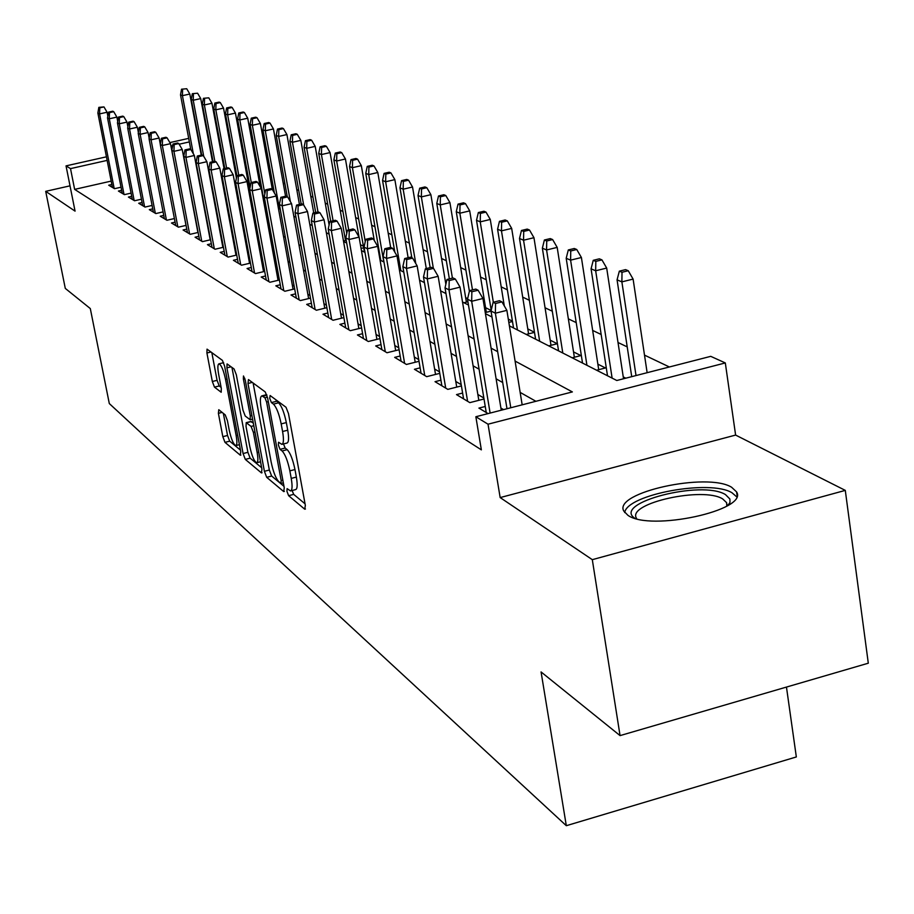 <?xml version="1.0" encoding="UTF-8"?>
<svg xmlns="http://www.w3.org/2000/svg" width="914" height="914" viewBox="0 0 914 914"><rect width="100%" height="100%" fill="white"/><g stroke="black" fill="none" stroke-linecap="round" stroke-linejoin="round"><path stroke-width="1.37" d="M286.95 491.355L288.63 495.696L304.728 509.189L305.345 505.419L288.47 413.516L286.002 407.244L270.098 395.522L269.721 398.298L271.412 402.594L273.435 404.102C276.485 407.221 279.078 413.825 281.181 423.89L282.586 431.499C283.911 439.406 283.671 443.69 281.866 444.353L278.53 442.239L278.37 445.027L280.05 449.345L282.095 450.956C285.168 454.224 287.75 460.85 289.852 470.859L291.235 478.399C292.537 486.134 292.297 490.315 290.515 490.932L287.099 488.636L286.95 491.355M292.103 490.521L293.691 494.371L305.059 503.82M275.514 399.521L278.564 402.811L273.435 404.102M283.5 443.941L285.145 448.043L287.19 449.654L282.095 450.956M627.895 515.302C650.14 531.685 748.886 510.286 736.57 491.881L731.611 487.253C707.242 471.967 613.18 492.555 623.748 511.006L627.895 515.302M218.777 409.712L218.389 413.334L222.822 436.675L224.981 442.353L240.313 455.206L240.748 451.607L224.615 366.126L222.41 360.379L207.032 349.137L206.918 352.987L212.334 381.492L214.482 387.136L221.188 392.255L221.314 388.439L218.617 374.169C217.521 367.874 217.635 364.423 218.972 363.829C221.302 364.903 223.496 370.101 225.552 379.436L236.155 435.59C237.229 441.736 237.103 445.072 235.801 445.586C233.436 444.421 231.219 439.177 229.163 429.866L227.415 420.623L225.232 414.899L218.777 409.712M111.188 181.098L74.64 189.381L70.515 168.622L66.037 165.88L106.435 156.82M620.058 735.61L592.306 559.665L845.29 490.384L868.3 663.198L620.058 735.61L541.065 671.939L566.314 825.696L109.303 403.565L90.303 308.566L65.294 288.413L45.7 191.346L75.062 211.134L66.037 165.88M845.29 490.384L735.61 435.075L500.164 497.582L592.306 559.665M500.164 497.582L488.03 424.199L475.851 416.738L572.37 391.923L515.085 361.076M74.64 189.381L481.358 449.859L475.851 416.738M264.397 471.304L266.705 477.325L283.717 491.572L284.265 487.859L267.631 398.047L265.243 391.946L248.459 379.573L247.98 383.469L264.397 471.304L269.333 470.036L271.652 476.045L283.98 486.294M261.438 472.915L245.306 459.388L243.078 453.55L226.923 367.839L227.072 363.909L234.075 368.97L236.338 374.82L242.964 410.135L245.226 416.019L250.116 419.743L250.287 415.847L243.353 378.762L243.478 375.974L245.283 380.19L261.941 469.259L261.438 472.915L262.067 472.755M70.012 185.839L45.7 191.346M345.892 237.412L344.864 236.886M363.406 246.22L360.424 244.712M379.756 254.435L379.013 254.058M467.637 298.649L465.649 297.644M491.149 310.474L485.563 307.664M512.434 321.18L508.287 319.089M534.484 332.262L527.789 328.903M548.754 345.88L557.277 343.733L550.182 340.168M572.175 357.797L580.858 355.592L573.524 351.901M596.602 370.227L605.445 367.965L597.859 364.149M625.782 378.19L623.257 376.922M485.243 406.479L478.913 408.101L488.053 413.596M462.61 393.054L456.497 394.608L469.83 402.628L484.009 399.007M440.925 380.19L435.03 381.675L447.803 389.364L461.421 385.914M420.132 367.851L414.43 369.279L426.689 376.659L439.771 373.358M400.183 356.003L394.665 357.374L406.433 364.458L419.023 361.304M381.024 344.624L375.688 345.949L386.988 352.747L399.098 349.731M362.607 333.69L357.431 334.958L368.296 341.505L379.973 338.614M344.886 323.156L339.871 324.39L350.325 330.685L361.59 327.909M327.829 313.022L322.973 314.21L333.039 320.266L343.904 317.615M311.4 303.254L306.681 304.396L316.381 310.246L326.881 307.687M295.553 293.84L290.972 294.948L300.329 300.58L310.474 298.124M280.278 284.757L275.822 285.831L284.848 291.258L294.662 288.893M265.528 275.982L261.198 277.022L269.916 282.266L279.41 279.992M251.293 267.516L247.077 268.51L255.497 273.583L264.683 271.389M237.526 259.325L233.424 260.296L241.559 265.197L250.47 263.083M224.216 251.407L220.217 252.344L228.089 257.085L236.726 255.04M211.328 243.741L207.444 244.655L215.053 249.236L223.439 247.26M198.864 236.315L195.07 237.206L202.44 241.639L210.586 239.742M186.787 229.128L183.086 229.985L190.238 234.292L198.132 232.442M175.088 222.159L171.478 223.005L178.401 227.163L186.079 225.381M163.743 215.407L160.224 216.218L166.931 220.263L174.403 218.537M152.741 208.849L149.302 209.649L155.814 213.568L163.069 211.888M142.07 202.497L138.7 203.262L145.018 207.067L152.09 205.444M131.707 196.316L128.417 197.07L134.552 200.76L141.43 199.195M121.642 190.318L118.42 191.049L124.384 194.648L131.079 193.117M535.901 401.292L520.157 392.403M502.7 382.543L496.108 378.819M479.085 369.199L473.098 365.829M456.486 356.437L451.07 353.375M434.847 344.212L429.946 341.448M414.099 332.49L409.678 330M394.197 321.248L390.221 319.009M375.071 310.452L371.53 308.441M356.7 300.078L353.535 298.284M339.037 290.092L336.226 288.516M322.025 280.484L319.557 279.09M305.642 271.23L303.494 270.018M289.852 262.318L287.99 261.267M274.623 253.715L273.035 252.812M259.919 245.409L258.593 244.655M245.729 237.389L244.644 236.772M232.007 229.643L231.151 229.151M218.743 222.148L218.103 221.782M503.534 409.621L500.906 408.067M483.849 398.013L477.851 394.471M461.204 384.657L455.778 381.458M439.52 371.872L434.607 368.982M418.726 359.613L414.305 356.997M398.778 347.846L394.802 345.503M379.618 336.546L376.054 334.444M361.201 325.692L358.025 323.819M343.481 315.239L340.671 313.582M326.435 305.185L323.956 303.722M310.006 295.496L307.847 294.228M294.171 286.162L292.309 285.065M278.896 277.159L277.308 276.222M264.146 268.465L262.821 267.676M249.91 260.067L248.825 259.427M236.155 251.956L235.286 251.441M222.845 244.107L222.193 243.718M121.025 187.21L114.501 188.695L108.709 185.211L111.851 184.491M669.379 366.971L644.507 355.123M627.221 346.897L618.013 342.51M601.161 334.49L592.66 330.434M576.208 322.608L568.359 318.86M552.307 311.217L545.052 307.767M529.377 300.306L522.694 297.119M507.373 289.818L501.203 286.882M486.225 279.753L480.547 277.045M465.9 270.076L460.679 267.585M446.34 260.753L441.542 258.468M427.501 251.784L423.102 249.693M409.358 243.147L405.336 241.227M391.855 234.807L388.187 233.059M374.969 226.775L371.632 225.175M358.676 219.006L355.637 217.566M342.933 211.511L340.179 210.197M327.703 204.256L325.235 203.079M312.988 197.253L310.76 196.19M298.741 190.466L296.764 189.518M284.951 183.897L283.191 183.063M271.595 177.533L270.053 176.802M258.639 171.375L257.302 170.735M246.083 165.388L244.941 164.84M233.904 159.596L232.933 159.127M222.445 155.883L221.736 156.031M607.41 375.151L606.668 375.346M582.435 362.55L581.83 362.698M534.507 332.388L526.27 334.444M512.491 321.511L508.835 322.425M491.035 311.137L485.254 312.565M467.934 301.757L463.958 302.74M445.826 292.686L444.73 292.96M380.007 255.897L379.356 256.057M363.681 247.785L361.064 248.414M346.223 240.359L343.47 241.01M328.971 233.241L327.875 233.504M250.093 191.826L248.951 192.089M236.269 186.102L235.321 186.319M566.314 825.696L796.334 756.952L786.463 687.077M217.498 133.147L218.297 133.501M509.384 325.852L616.801 380.498L710.738 356.346L725.316 362.938L488.03 424.199M735.61 435.075L725.316 362.938M169.867 142.595L188.684 138.368M107.132 160.396L70.515 168.622M497.662 351.684L491.081 348.143M474.092 338.991L468.117 335.781M451.539 326.846L446.135 323.933M429.946 315.216L425.056 312.588M409.244 304.065L404.845 301.7M389.387 293.371L385.422 291.235M370.319 283.1L366.777 281.192M351.993 273.229L348.84 271.538M334.375 263.746L331.576 262.238M317.409 254.606L314.953 253.281M301.072 245.809L298.935 244.655M285.328 237.332L283.477 236.338M270.144 229.151L268.567 228.306M255.497 221.257L254.172 220.548M241.342 213.636L240.268 213.053M227.677 206.278L226.809 205.81M214.459 199.161L213.807 198.806M208.986 173.02L209.637 173.352M221.953 179.612L222.799 180.047M235.344 186.433L236.429 186.982M249.202 193.482L250.527 194.156M263.552 200.783L265.129 201.583M278.416 208.335L280.255 209.283M293.805 216.172L295.953 217.258M309.777 224.296L312.234 225.541M326.355 232.727L329.131 234.144M343.561 241.479L346.703 243.09M361.441 250.585L364.972 252.378M380.041 260.044L383.994 262.055M399.395 269.893L403.794 272.132M419.56 280.152L424.439 282.632M440.582 290.846L445.986 293.588M462.518 302.008L468.482 305.036M485.437 313.662L491.995 316.998M218.64 135.341L217.932 135.5M189.358 141.921L179.144 144.218M172.677 145.669L170.941 146.057M290.846 490.841L295.599 489.607C297.393 488.99 297.644 484.808 296.353 477.074L291.235 478.399M287.19 449.654C290.286 452.91 292.868 459.536 294.971 469.545L296.353 477.074M282.163 444.284L286.973 443.05C288.801 442.387 289.053 438.092 287.727 430.197L282.586 431.499M278.564 402.811C281.638 405.93 284.22 412.522 286.333 422.588L287.727 430.197M253.121 383.012L269.333 470.036M280.815 483.323L281.204 480.707L266.614 402.057L264.946 397.796L261.884 395.876C260.113 396.596 259.896 400.869 261.233 408.718L271.15 462.016C273.195 471.75 275.708 478.273 278.701 481.564L280.815 483.323M261.884 395.876L266.682 394.665M261.655 467.74L250.139 458.154L245.306 459.388M231.939 367.394L247.9 452.316L250.139 458.154M249.796 446.535C251.91 456.12 254.218 461.524 256.708 462.747C258.091 462.233 258.239 458.839 257.165 452.556L253.384 432.356L251.087 426.415L246.197 422.656L246.037 426.507L249.796 446.535M250.813 421.685L253.292 423.022M218.972 363.829L223.622 362.687M211.82 352.564L217.075 380.327L219.234 385.959L221.131 387.422M223.347 413.379L227.54 435.487L229.688 441.165L240.462 450.122M628.249 270.727L625.564 269.619L619.338 271.161L622.011 272.269L628.249 270.727L633.105 279.09L621.874 281.878L617.064 279.844L631.723 376.659M622.011 272.269L621.874 281.878L636.018 375.551M633.105 279.09L647.135 372.695M617.064 279.844L619.338 271.161M522.168 404.833L506.882 310.36L495.365 313.205L510.777 407.758M495.548 303.471L501.946 301.894L499.512 300.706L493.137 302.283L495.548 303.471L495.365 313.205L491.024 311.023L506.984 408.729M506.882 310.36L501.946 301.894M493.137 302.283L491.024 311.023M634.727 518.204C611.946 502.917 701.872 479.747 725.488 494.6L729.898 499.033L729.989 502.277L728.572 505.008M726.824 506.07L726.596 502.654L722.688 498.93C703.323 486.454 627.655 503.031 636.281 517.952L636.704 518.741M736.638 496.793L732.068 492.817C710.372 479.096 627.084 494.394 624.685 512.56M601.938 259.884L599.367 258.822L593.255 260.319L595.814 261.381L601.938 259.884L606.69 268.065L595.665 270.773L591.072 268.819L607.502 375.768M595.814 261.381L595.665 270.773L612.117 378.11M606.69 268.065L623.531 378.762M591.072 268.819L593.255 260.319M576.745 249.499L574.289 248.494L568.302 249.945L570.747 250.962L576.745 249.499L581.407 257.508L570.599 260.147L566.2 258.285L582.515 363.052M570.747 250.962L570.599 260.147L586.937 365.303M581.407 257.508L598.716 369.679M566.2 258.285L568.302 249.945M552.627 239.559L550.274 238.588L544.39 240.005L546.732 240.988L552.627 239.559L557.186 247.397L546.583 249.968L542.368 248.185L558.557 350.873M546.732 240.988L546.583 249.968L562.796 353.021M557.186 247.397L574.358 357.237M542.368 248.185L544.39 240.005M529.492 230.02L527.241 229.094L521.46 230.477L523.711 231.413L529.492 230.02L533.959 237.697L523.551 240.211L519.506 238.497L535.593 339.185M523.711 231.413L523.551 240.211L539.648 341.253M533.959 237.697L551.005 345.309M519.506 238.497L521.46 230.477M501.26 410.203L482.946 298.501L471.67 301.277L490.11 413.071M471.853 291.76L478.125 290.229L475.806 289.087L469.545 290.618L471.853 291.76L471.67 301.277L467.511 299.186L486.248 412.511M482.946 298.501L478.125 290.229M469.545 290.618L467.511 299.186M478.822 400.332L460.062 287.156L449.003 289.864L467.591 401.28M449.197 280.564L455.343 279.067L453.116 277.97L446.98 279.467L449.197 280.564L449.003 289.864L445.027 287.853L463.581 398.87M460.062 287.156L455.343 279.067M446.98 279.467L445.027 287.853M456.726 387.102L438.149 276.302L427.295 278.93L445.712 388.107M427.501 269.836L433.522 268.373L431.397 267.334L425.376 268.785L427.501 269.836L427.295 278.93L423.49 277.011L441.873 385.799M438.149 276.302L433.522 268.373M425.376 268.785L423.49 277.011M435.532 374.42L417.15 265.894L406.502 268.465L424.747 375.483M406.707 259.553L412.625 258.136L410.58 257.131L404.673 258.548L406.707 259.553L406.502 268.465L402.857 266.625L421.057 373.266M417.15 265.894L412.625 258.136M404.673 258.548L402.857 266.625M507.304 220.88L505.134 219.988L499.467 221.337L501.626 222.239L507.304 220.88L511.68 228.397L501.466 230.854L497.582 229.208L513.531 327.955M501.626 222.239L501.466 230.854L517.438 329.943M511.68 228.397L528.578 333.861M497.582 229.208L499.467 221.337M415.207 362.264L397.007 255.909L386.565 258.422L404.616 363.372M386.771 249.693L392.574 248.311L390.609 247.351L384.817 248.734L386.771 249.693L386.565 258.422L383.057 256.651L401.086 361.247M397.007 255.909L392.574 248.311M384.817 248.734L383.057 256.651M485.985 212.094L483.906 211.237L478.342 212.551L480.41 213.419L485.985 212.094L490.281 219.463L480.238 221.862L476.514 220.274L491.206 310.246M480.41 213.419L480.238 221.862L493.343 302.226M490.281 219.463L504.288 305.916M476.514 220.274L478.342 212.551M395.682 350.588L377.676 246.334L367.417 248.779L385.297 351.741M367.622 240.233L373.323 238.885L371.438 237.96L365.749 239.308L367.622 240.233L367.417 248.779L364.058 247.088L381.903 349.696M377.676 246.334L373.323 238.885M365.749 239.308L364.058 247.088M465.5 203.651L463.501 202.817L458.028 204.119L460.028 204.942L465.5 203.651L469.716 210.883L459.856 213.213L456.269 211.694L469.396 291.258M460.028 204.942L459.856 213.213L472.481 289.898M469.716 210.883L486.328 312.302M456.269 211.694L458.028 204.119M376.911 339.368L359.099 237.126L349.022 239.514L366.731 340.556M349.239 231.139L354.826 229.825L353.021 228.934L347.434 230.259L349.239 231.139L349.022 239.514L345.789 237.891L363.464 338.591M359.099 237.126L354.826 229.825M347.434 230.259L345.789 237.891M445.792 195.527L443.861 194.728L438.492 195.996L440.411 196.796L445.792 195.527L449.928 202.622L440.24 204.907L436.789 203.445L449.357 278.884M440.411 196.796L440.24 204.907L452.419 278.142M449.928 202.622L466.391 302.134M436.789 203.445L438.492 195.996M358.859 328.583L341.242 228.272L331.348 230.614L348.862 329.805M331.553 222.399L337.049 221.108L335.312 220.263L329.828 221.554L331.553 222.399L331.348 230.614L328.229 229.048L345.721 327.909M341.242 228.272L337.049 221.108M329.828 221.554L328.229 229.048M426.827 187.701L424.964 186.936L419.686 188.181L421.537 188.947L426.827 187.701L430.882 194.671L421.354 196.91L418.029 195.493L430.174 267.631M421.537 188.947L421.354 196.91L433.35 268.293M430.882 194.671L445.861 284.288M418.029 195.493L419.686 188.181M341.493 318.198L324.047 219.76L314.336 222.045L331.679 319.454M314.542 213.99L319.946 212.733L318.266 211.911L312.874 213.168L314.542 213.99L314.336 222.045L311.331 220.537L328.652 317.626M324.047 219.76L319.946 212.733M312.874 213.168L311.331 220.537M408.558 180.172L406.764 179.441L401.566 180.652L403.348 181.383L408.558 180.172L412.534 187.016L403.165 189.198L399.966 187.838L411.837 257.748M403.348 181.383L403.165 189.198L415.767 263.529M412.534 187.016L426.29 268.567M399.966 187.838L401.566 180.652M324.756 308.201L307.504 211.557L297.953 213.796L315.113 309.48M298.158 205.901L303.471 204.656L301.86 203.868L296.559 205.102L298.158 205.901L297.953 213.796L295.062 212.345L312.2 307.721M307.504 211.557L303.471 204.656M296.559 205.102L295.062 212.345M390.941 172.917L389.215 172.209L384.097 173.386L385.822 174.106L390.941 172.917L394.859 179.624L385.639 181.772L382.555 180.458L394.837 252.184M385.822 174.106L385.639 181.772L400.835 270.624M394.859 179.624L408.135 257.714M382.555 180.458L384.097 173.386M308.624 298.57L291.555 203.662L282.163 205.844L299.152 299.872M282.38 198.098L287.602 196.887L286.036 196.122L280.827 197.333L282.38 198.098L282.163 205.844L279.387 204.439L296.342 298.181M291.555 203.662L287.602 196.887M280.827 197.333L279.387 204.439M373.952 165.914L372.284 165.228L367.257 166.382L368.913 167.079L373.952 165.914L377.802 172.506L368.73 174.608L365.749 173.34L380.784 260.421M368.913 167.079L368.73 174.608L383.789 261.952M377.802 172.506L390.632 247.363M365.749 173.34L367.257 166.382M293.074 289.281L276.188 196.042L266.945 198.178L283.763 290.606M267.151 190.569L272.292 189.381L270.784 188.65L265.666 189.826L267.151 190.569L266.945 198.178L264.26 196.83L281.044 288.973M276.188 196.042L272.292 189.381M265.666 189.826L264.26 196.83M357.557 159.15L355.946 158.488L350.999 159.63L352.598 160.293L357.557 159.15L361.327 165.628L352.416 167.696L349.536 166.474L364.435 252.104M352.598 160.293L352.416 167.696L365.257 241.604M361.327 165.628L374.283 240.531M349.536 166.474L350.999 159.63M278.05 280.312L261.347 188.684L252.253 190.786L268.899 281.661M252.47 183.314L257.52 182.149L256.069 181.44L251.03 182.594L252.47 183.314L252.253 190.786L249.671 189.484L266.282 280.084M261.347 188.684L257.52 182.149M251.03 182.594L249.671 189.484M341.71 152.627L340.157 151.987L335.289 153.095L336.832 153.746L341.71 152.627L345.435 158.99L336.649 161.013L333.873 159.836L346.76 233.378M336.832 153.746L336.649 161.013L348.714 229.951M345.435 158.99L359.019 237M333.873 159.836L335.289 153.095M263.552 271.664L247.02 181.589L238.074 183.645L254.549 273.012M238.291 176.299L243.261 175.168L241.867 174.483L236.897 175.614L238.291 176.299L238.074 183.645L235.572 182.389L252.024 271.492M247.02 181.589L243.261 175.168M236.897 175.614L235.572 182.389M326.412 146.32L324.904 145.703L320.106 146.788L321.602 147.417L326.412 146.32L330.068 152.581L321.42 154.557L318.735 153.415L330.719 221.337M321.602 147.417L321.42 154.557L333.096 220.777M330.068 152.581L345.503 240.531M318.735 153.415L320.106 146.788M249.533 263.301L233.184 174.734L224.376 176.745L240.69 264.672M224.593 169.524L229.483 168.416L228.134 167.753L223.256 168.862L224.593 169.524L224.376 176.745L221.965 175.534L238.246 263.198M233.184 174.734L229.483 168.416M223.256 168.862L221.965 175.534M311.605 140.219L310.154 139.614L305.436 140.687L306.876 141.293L311.605 140.219L315.204 146.377L306.693 148.319L304.088 147.211L315.696 212.505M306.876 141.293L306.693 148.319L317.992 211.968M315.204 146.377L329.097 224.97M304.088 147.211L305.436 140.687M235.995 255.212L219.806 168.107L211.145 170.084L227.278 256.594M211.351 162.989L216.172 161.892L214.87 161.252L210.06 162.338L211.351 162.989L211.145 170.084L208.803 168.907L224.913 255.177M219.806 168.107L216.172 161.892M210.06 162.338L208.803 168.907M297.29 134.312L295.885 133.741L291.235 134.792L292.629 135.375L297.29 134.312L300.832 140.379L292.446 142.276L289.932 141.213L301.174 204.028M292.629 135.375L292.446 142.276L303.654 204.965M300.832 140.379L313.753 212.962M289.932 141.213L291.235 134.792M222.879 247.397L206.872 161.698L198.338 163.629L214.31 248.791M198.555 156.66L203.296 155.586L202.028 154.957L197.298 156.031L198.555 156.66L198.338 163.629L196.076 162.498L212.025 247.408M206.872 161.698L203.296 155.586M197.298 156.031L196.076 162.498M283.431 128.6L282.072 128.04L277.49 129.08L278.839 129.639L283.431 128.6L286.916 134.564L278.656 136.437L276.211 135.409L287.259 196.716M278.839 129.639L278.656 136.437L290.389 201.651M286.916 134.564L299.426 204.428M276.211 135.409L277.49 129.08M210.197 239.822L194.351 155.494L185.942 157.391L201.754 241.227M186.159 150.524L190.832 149.473L189.609 148.879L184.948 149.93L186.159 150.524L185.942 157.391L183.76 156.294L199.538 239.891M194.351 155.494L190.832 149.473M184.948 149.93L183.76 156.294M270.007 123.07L268.693 122.533L264.169 123.539L265.483 124.087L270.007 123.07L273.446 128.943L265.3 130.782L262.935 129.777L274.383 192.968M265.483 124.087L265.3 130.782L279.433 208.86M273.446 128.943L285.568 196.224M262.935 129.777L264.169 123.539M197.904 232.499L182.229 149.485L173.946 151.347L189.598 233.915M174.163 144.595L178.767 143.567L177.579 142.984L172.986 144.012L174.163 144.595L173.946 151.347L171.832 150.284L187.45 232.613M182.229 149.485L178.767 143.567M172.986 144.012L171.832 150.284M257.005 117.712L255.726 117.186L251.27 118.18L252.538 118.706L257.005 117.712L260.387 123.493L252.355 125.298L250.07 124.327L264.055 201.034M252.538 118.706L252.355 125.298L264.843 193.905M260.387 123.493L272.349 189.484M250.07 124.327L251.27 118.18M185.999 225.404L170.495 143.669L162.326 145.497L177.819 226.821M162.543 138.848L167.079 137.843L165.925 137.271L161.401 138.288L162.543 138.848L162.326 145.497L160.27 144.458L175.739 225.564M170.495 143.669L167.079 137.843M161.401 138.288L160.27 144.458M244.392 112.513L243.158 111.999L238.76 112.982L239.994 113.496L244.392 112.513L247.717 118.203L239.811 119.974L237.594 119.037L250.105 187.29M239.994 113.496L239.811 119.974L251.27 182.549M247.717 118.203L260.227 186.776M237.594 119.037L238.76 112.982M160.304 144.286L159.116 138.025L151.061 139.831L166.405 219.943M151.278 133.284L155.746 132.29L154.637 131.742L150.17 132.736L151.278 133.284L151.061 139.831L149.073 138.825L164.383 218.732M159.116 138.025L155.746 132.29M150.17 132.736L149.073 138.825M232.167 107.475L230.956 106.972L226.626 107.943L227.826 108.435L232.167 107.475L235.446 113.085L227.643 114.821L225.484 113.907L236.875 175.717M227.826 108.435L227.643 114.821L238.76 175.191M235.446 113.085L249.899 191.871M225.484 113.907L226.626 107.943M149.176 138.277L148.079 132.553L140.139 134.324L155.323 213.27M140.356 127.88L144.766 126.909L143.681 126.372L139.282 127.354L140.356 127.88L140.139 134.324L138.208 133.353L153.369 212.094M148.079 132.553L144.766 126.909M139.282 127.354L138.208 133.353M220.297 102.585L219.132 102.105L214.859 103.042L216.024 103.533L220.297 102.585L223.53 108.103L215.83 109.817L213.739 108.926L224.787 168.519M216.024 103.533L215.83 109.817L226.615 168.096M223.53 108.103L236.429 178.047M213.739 108.926L214.859 103.042M138.368 132.461L137.374 127.252L129.548 128.988L144.583 206.804M129.765 122.647L134.107 121.688L133.056 121.174L128.714 122.133L129.765 122.647L129.548 128.988L127.674 128.051L142.687 205.661M137.374 127.252L134.107 121.688M128.714 122.133L127.674 128.051M208.78 97.832L203.434 98.301L208.78 97.832L211.957 103.282L204.37 104.961L202.337 104.105L213.065 161.664M204.553 98.769L204.37 104.961L214.847 161.252M211.957 103.282L224.079 168.679M202.337 104.105L203.434 98.301M127.891 126.818L126.977 122.099L119.266 123.813L134.152 200.52M119.471 117.563L123.767 116.615L122.75 116.124L118.466 117.061L119.471 117.563L119.266 123.813L117.449 122.899L132.302 199.412M126.977 122.099L123.767 116.615M118.466 117.061L117.449 122.899M197.584 93.217L192.328 93.685L197.584 93.217L200.726 98.586L193.231 100.243L191.266 99.409L201.674 155.037M193.425 94.142L193.231 100.243L203.719 156.305M200.726 98.586L212.505 161.789M191.266 99.409L192.328 93.685M186.719 88.738L181.543 89.195L186.719 88.738L189.815 94.028L182.423 95.662L180.504 94.85L190.775 149.45M182.606 89.641L182.423 95.662L193.334 153.746M189.815 94.028L201.251 155.14M180.504 94.85L181.543 89.195M117.712 121.356L116.889 117.106L109.28 118.786L124.018 194.431M109.486 112.628L113.724 111.702L112.73 111.211L108.503 112.148L109.486 112.628L109.28 118.786L107.509 117.895L122.225 193.345M116.889 117.106L113.724 111.702M108.503 112.148L107.509 117.895M107.829 116.055L107.087 112.251L99.58 113.896L114.181 188.501M99.797 107.829L103.968 106.915L98.838 107.361L99.797 107.829L99.58 113.896L97.867 113.039L112.433 187.45M107.087 112.251L103.968 106.915M98.838 107.361L97.867 113.039M293.691 494.371L288.63 495.696M276.519 401.315L271.412 402.594M285.145 448.043L280.05 449.345M294.971 469.545L289.852 470.859M286.333 422.588L281.181 423.89M305.459 508.995L304.728 509.189M252.287 382.395L247.98 383.469M284.391 491.401L283.717 491.572M271.652 476.045L266.705 477.325M282.86 480.284L281.204 480.707M268.293 401.634L266.614 402.057M267.448 397.167L264.946 397.796M266.911 395.214L262.855 396.23M247.9 452.316L243.078 453.55M231.128 366.8L226.923 367.839M251.876 415.447L250.287 415.847M244.838 378.396L243.353 378.762M258.742 452.156L257.165 452.556M254.96 431.956L253.384 432.356M253.795 425.73L251.087 426.415M251.407 421.537L246.494 422.771M237.651 435.213L236.155 435.59M227.06 379.059L225.552 379.436M219.234 385.959L214.482 387.136M217.075 380.327L212.334 381.492M211.031 351.981L206.918 352.987M240.885 455.058L240.313 455.206M229.688 441.165L224.981 442.353M227.54 435.487L222.822 436.675M222.113 412.397L218.389 413.334M736.57 491.881L737.05 495.274M283.34 482.832L281.124 483.403M252.561 419.126L250.196 419.72M260.536 461.764L256.937 462.69M251.099 421.423L246.197 422.656M239.434 444.661L235.995 445.541M727.43 505.716L729.76 502.951M726.984 505.351L726.596 502.654"/></g></svg>
